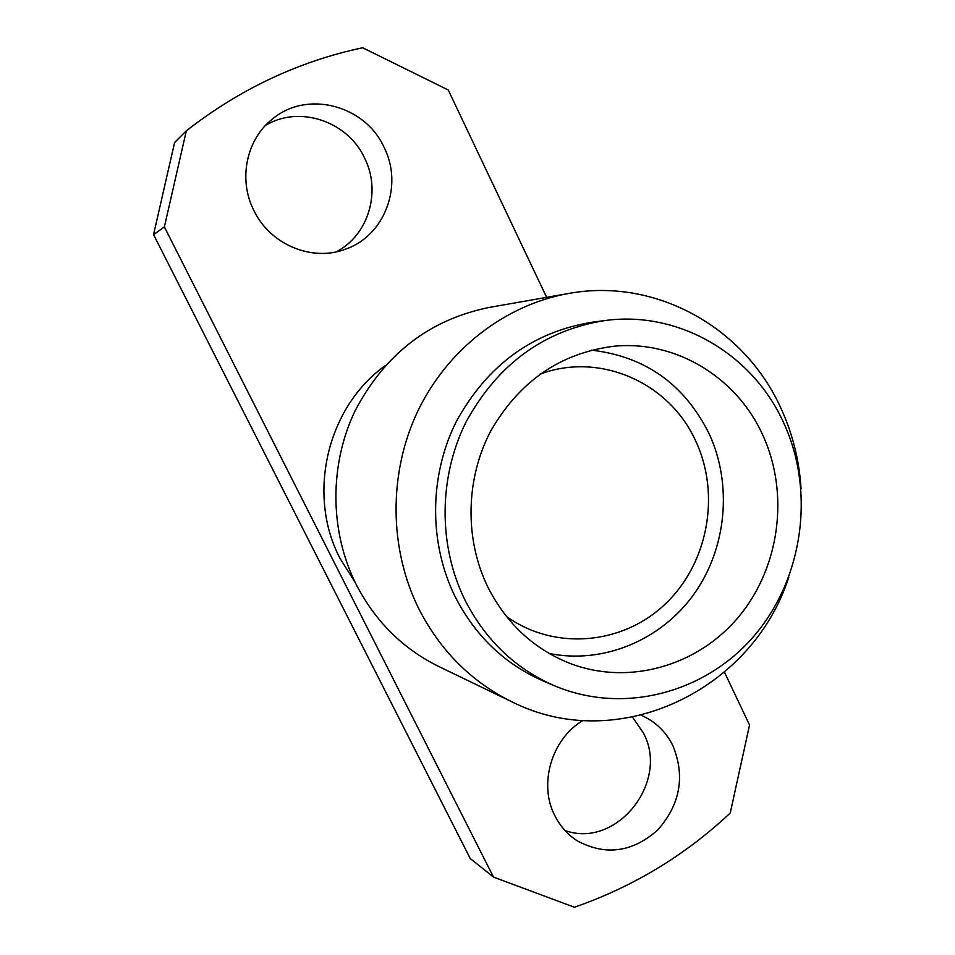 <?xml version="1.0" encoding="UTF-8"?>
<svg xmlns="http://www.w3.org/2000/svg" width="955" height="955" viewBox="0 0 955 955"><rect width="100%" height="100%" fill="white"/><g stroke="black" fill="none" stroke-linecap="round" stroke-linejoin="round"><path stroke-width="1.43" d="M564.978 830.492C616.512 849.27 669.98 781.787 643.36 732.903L632.544 717.217M641.247 715.295C655.381 721.491 665.969 731.697 673.012 745.915C685.296 776.475 680.187 804.516 657.709 830.026C632.282 852.421 605.422 856.002 577.142 840.77C567.592 834.563 560.167 826.194 554.855 815.689C538.274 784.079 551.668 738.848 582.932 720.5M265.478 125.463C299.19 104.775 347.835 121.273 364.595 158.064C381.57 191.549 368.391 235.348 336.244 251.845M253.935 210.613C270.241 244.778 312.297 262.064 345.555 249.16C384.686 235.873 403.583 185.58 384.077 147.357C365.288 105.337 307.259 89.794 272.724 118.826C246.283 139.167 237.962 179.659 253.935 210.613M801.054 488.793C799.359 460.907 792.793 434.394 781.369 409.229C745.449 328.102 656.121 277.26 568.619 293.495L488.745 307.522C429.356 319.746 384.829 354.138 355.153 410.698C329.057 465.061 329.582 531.601 356.275 584.651C375.47 621.586 403.022 648.899 438.918 666.566L511.952 701.818C617.766 755.345 752.468 690.561 788.782 577.202M568.619 293.495C505.613 304.645 447.752 348.969 417.944 410.841C388.363 472.809 388.876 548.743 418.947 609.039C440.577 651.024 471.579 681.954 511.952 701.818M605.04 320.534L592.96 322.086C533.165 331.636 487.671 364.679 456.478 421.227C429.07 475.554 428.664 543.168 455.189 596.756C475.363 636.03 504.682 664.095 543.144 680.927L554.354 685.714C623.114 714.901 705.16 693.139 754.092 635.946C803.107 578.742 815.307 492.052 783.995 423.519C753.316 354.556 679.292 310.387 605.04 320.534C544.302 330.239 498.068 363.879 466.35 421.43C438.476 476.736 438.047 545.568 465.001 600.11C485.498 640.065 515.282 668.607 554.354 685.714M487.993 587.373C506.663 623.806 534.06 649.185 570.207 663.498C629.178 685.965 698.105 665.838 738.967 616.488C779.877 567.127 789.582 493.46 762.842 435.229C736.985 377.619 676.2 340.147 614.244 346.223C560.645 352.849 519.46 381.117 490.715 431.063C465.455 479.04 464.476 539.503 487.993 587.373M549.232 653.495C603.333 664.394 660.884 640.22 693.784 594.416C726.612 548.54 732.736 484.651 709.088 433.63C684.329 384.161 645.079 356.334 591.336 350.139M506.365 616.393C554.425 650.928 622.218 644.888 664.955 604.324C707.882 563.951 720.906 494.857 695.813 441.258C669.73 382.776 599.979 351.512 539.981 374.169M385.271 365.646C327.088 407.009 306.424 494.809 340.147 558.615L355.188 582.455M546.63 297.351L448.253 89.997L362.649 47.75C298.664 61.359 239.896 89.054 186.321 130.823L174.586 142.534L153.552 234.62L164.379 226.944L493.508 877.096L574.421 907.25C633.189 886.765 685.117 855.358 730.229 813.015L749.544 725.036L724.475 672.201M164.379 226.944L186.321 130.823M153.552 234.62L470.254 858.569L493.508 877.096"/></g></svg>
